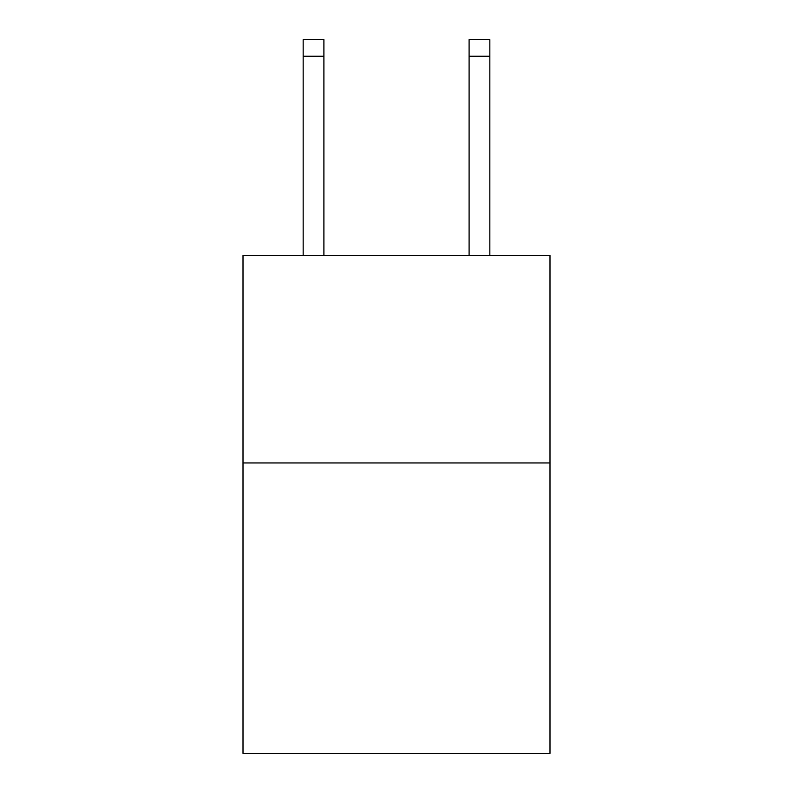 <?xml version="1.0" encoding="UTF-8"?>
<svg xmlns="http://www.w3.org/2000/svg" width="793" height="793" viewBox="0 0 793 793"><rect width="100%" height="100%" fill="white"/><g stroke="black" fill="none" stroke-linecap="round" stroke-linejoin="round"><path stroke-width="1.19" d="M549.995 462.953L549.995 753.35L243.005 753.35L243.005 255.534L549.995 255.534L549.995 462.953L243.005 462.953M323.901 255.534L323.901 56.244L303.164 56.244L303.164 39.65L323.901 39.65L323.901 56.244M303.164 255.534L303.164 56.244M489.836 255.534L489.836 39.65L469.099 39.65L469.099 255.534M469.099 56.244L489.836 56.244"/></g></svg>
